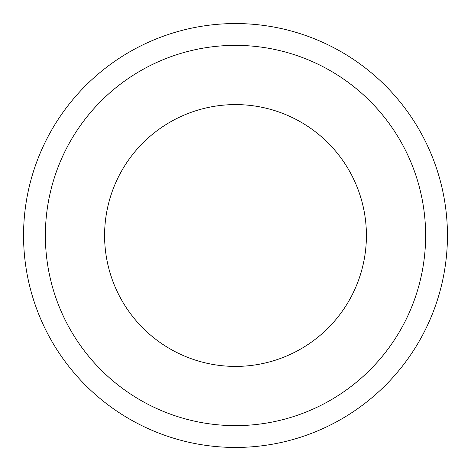 <?xml version="1.0" encoding="UTF-8"?>
<svg xmlns="http://www.w3.org/2000/svg" width="471" height="471" viewBox="0 0 471 471"><rect width="100%" height="100%" fill="white"/><g stroke="black" fill="none" stroke-linecap="round" stroke-linejoin="round"><path stroke-width="0.71" d="M235.5 366.409A130.909 130.909 0 0 1 104.591 235.5A130.909 130.909 0 0 1 235.5 104.591A130.909 130.909 0 0 1 366.409 235.5A130.909 130.909 0 0 1 235.5 366.409M235.5 23.55A211.95 211.95 0 0 1 447.45 235.5A211.95 211.95 0 0 1 235.5 447.45A211.95 211.95 0 0 1 23.55 235.5A211.95 211.95 0 0 1 235.5 23.55M235.5 425.631A190.131 190.131 0 0 1 45.369 235.5A190.131 190.131 0 0 1 235.5 45.369A190.131 190.131 0 0 1 425.631 235.5A190.131 190.131 0 0 1 235.5 425.631"/></g></svg>
